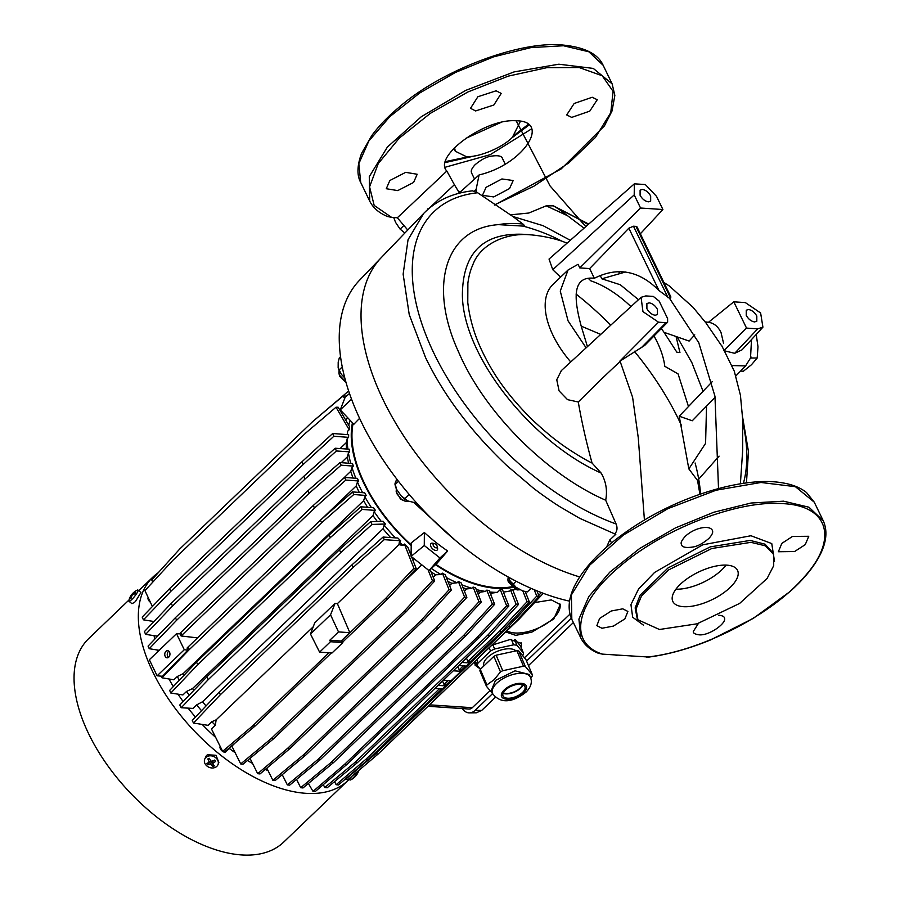 <?xml version="1.0" encoding="UTF-8"?>
<svg xmlns="http://www.w3.org/2000/svg" width="900" height="900" viewBox="0 0 900 900"><rect width="100%" height="100%" fill="white"/><g stroke="black" fill="none" stroke-linecap="round" stroke-linejoin="round"><path stroke-width="1.35" d="M483.761 666.056A17.955 8.606 -23 0 1 487.519 657.495A17.955 8.606 -23 0 1 515.936 650.903M495.45 680.411L491.265 690.626L492.502 693.529A20.644 9.9 -23 0 1 496.676 683.314A20.644 9.9 -23 0 1 516.296 673.729A20.644 9.9 -23 0 1 530.494 677.363L529.256 674.471L515.059 670.826L495.45 680.411M486.889 684.9L494.213 679.646L500.468 671.884L493.875 656.359L480.285 669.375A24.683 11.835 157 0 0 479.869 670.804L486.461 686.317A24.683 11.835 -23 0 1 486.889 684.9L480.285 669.375M493.605 694.834L486.461 686.317M522.495 692.471A11.891 5.704 157 0 0 524.903 686.587A11.891 5.704 157 0 0 516.724 684.495A11.891 5.704 157 0 0 505.429 690.019A11.891 5.704 157 0 0 503.021 695.903A11.891 5.704 157 0 0 511.2 697.995A11.891 5.704 157 0 0 522.495 692.471M503.077 693.304A11.891 5.704 157 0 0 520.65 688.129A11.891 5.704 157 0 0 523.001 684.832M503.291 692.798A11.216 5.378 157 0 0 520.166 688.05A11.216 5.378 157 0 0 522.484 684.641M475.369 661.039L477.293 665.561A24.683 11.835 -23 0 1 478.069 662.996L490.522 651.06A24.683 11.835 -23 0 1 494.606 648.967L513.619 644.839A24.683 11.835 -23 0 1 516.949 645.322L523.496 653.13L520.414 645.885L515.16 639.607M478.069 662.996L476.696 659.779M490.522 651.06L489.15 647.831M494.606 648.967L492.806 644.726M513.619 644.839L511.324 639.439M516.949 645.322L514.485 639.529M523.496 653.13A24.683 11.835 -23 0 1 522.731 655.695L522.709 655.729M480.409 669.262L477.293 665.561M518.715 650.97L525.319 666.484L532.462 675L525.87 659.486L518.715 650.97A24.683 11.835 157 0 0 516.87 650.7L496.147 655.2A24.683 11.835 157 0 0 493.875 656.359M496.147 655.2L502.74 670.714L523.474 666.225L516.87 650.7M532.462 675A24.683 11.835 -23 0 1 532.035 676.429L530.82 678.229M523.474 666.225A24.683 11.835 -23 0 1 525.319 666.484M500.468 671.884A24.683 11.835 -23 0 1 502.74 670.714M346.005 382.376L339.907 376.605L339.266 374.738L338.951 373.151L339.761 375.48L345.892 381.994M405.641 501.412L400.601 499.219L396.191 491.546L396.99 493.875L401.31 499.151L405.641 501.412L408.668 501.277M508.185 577.001L507.904 580.05L517.365 589.916L520.47 589.736M569.543 601.155A212.31 115.526 -133.8 0 1 361.294 421.931A212.31 115.526 -133.8 0 1 359.426 280.361L381.341 257.535A213.626 116.246 -133.8 0 1 381.465 257.411M381.341 257.535A213.626 116.246 -133.8 0 0 383.22 399.983A213.626 116.246 -133.8 0 0 579.746 576.945A213.626 116.246 -133.8 0 1 383.22 399.983A213.626 116.246 -133.8 0 1 381.341 257.535L423.664 213.458L408.049 239.704L403.132 274.151L409.23 314.572L425.565 357.604C443.858 395.471 470.88 431.392 506.621 465.379L532.901 487.744C541.046 494.224 554.332 503.303 560.025 506.824L579.712 518.321L614.7 533.88C617.197 531.304 617.67 528.007 616.106 524.002L605.689 500.231C547.076 474.705 484.56 412.841 458.55 351.911C428.13 285.795 445.151 228.386 498.409 224.64A166.331 90.506 -133.8 0 1 518.873 223.684A166.331 90.506 -133.8 0 1 522.956 224.044C524.891 225.754 524.914 226.429 523.046 226.091C537.019 229.871 549.889 234.855 561.623 241.054L567.09 243.135M576.045 294.041A213.626 116.246 -133.8 0 1 610.751 325.181A213.626 116.246 -133.8 0 0 576.045 294.041M634.252 351.191A213.626 116.246 -133.8 0 1 678.803 419.839A213.626 116.246 -133.8 0 1 681.446 425.452A213.626 116.246 -133.8 0 0 678.803 419.839A213.626 116.246 -133.8 0 0 634.252 351.191M339.098 370.406L338.951 373.151M396.326 488.801L396.191 491.546M359.584 418.343L353.858 424.249L340.267 409.849L345.195 397.204L349.504 393.491M353.104 423.45A121.174 65.936 46.2 0 0 364.534 483.48A121.174 65.936 46.2 0 0 411.199 544.928M433.361 545.602A2.632 1.429 -133.8 0 1 434.464 543.634A2.632 1.429 -133.8 0 1 437.006 545.839A2.632 1.429 -133.8 0 1 437.243 546.525A2.632 1.429 -133.8 0 1 435.904 547.819A2.632 1.429 -133.8 0 1 433.361 545.602M437.243 546.525L437.569 548.19A4.522 2.464 -133.8 0 1 435.285 550.406A4.522 2.464 -133.8 0 1 430.92 546.604A4.522 2.464 -133.8 0 1 432.81 543.229L434.464 543.634M359.269 492.412A118.485 64.474 -133.8 0 1 356.231 485.921L357.457 482.017A122.074 66.431 46.2 0 0 359.887 487.294A122.074 66.431 46.2 0 0 362.61 492.671M411.199 545.591A122.074 66.431 -133.8 0 1 363.915 483.435A122.074 66.431 -133.8 0 1 352.44 422.752M350.145 420.311A122.074 66.431 46.2 0 0 348.716 425.25M349.178 429.739L336.026 407.216L338.209 407.25L349.526 426.645L349.178 429.739L347.67 431.179A122.074 66.431 46.2 0 0 347.355 434.621M348.671 434.723L348.559 437.355L333.877 436.241L332.651 433.507L348.671 434.723M346.466 448.988A118.485 64.474 -133.8 0 1 346.331 442.586L347.22 438.637L348.559 437.355M347.22 438.637A122.074 66.431 46.2 0 0 347.873 449.089M349.2 449.179L349.571 451.856L336.42 450.968L335.194 448.234L349.2 449.179M348.593 463.23A118.485 64.474 -133.8 0 1 347.355 456.851L348.446 452.936L349.571 451.856M348.446 452.936A122.074 66.431 46.2 0 0 350.775 463.387M352.53 463.534L353.295 466.11L341.123 465.176L339.952 462.555L352.53 463.534M353.048 478.035A118.485 64.474 -133.8 0 1 350.764 471.308L351.956 467.404L353.295 466.11M351.956 467.404A122.074 66.431 46.2 0 0 355.849 478.226M357.446 478.339L358.56 480.949L345.791 480.094L344.621 477.473L357.446 478.339M357.457 482.017L358.56 480.949M148.151 597.476A3.949 2.149 46.2 0 0 148.365 599.861A3.949 2.149 46.2 0 0 150.424 602.303M220.162 746.381A3.949 2.149 46.2 0 0 220.365 748.789A3.949 2.149 46.2 0 0 223.088 751.68A3.949 2.149 46.2 0 0 225.821 751.826L234.72 743.299M153.416 621.428A122.074 66.431 46.2 0 0 153.382 622.148M154.102 635.681A122.074 66.431 46.2 0 0 154.654 639.259M157.118 649.98A122.074 66.431 46.2 0 0 157.646 651.791M336.42 450.968L305.123 478.946L172.507 606.026L145.62 634.354L157.23 636.176L160.875 632.689M134.82 591.57A15.255 15.255 0 0 1 137.261 590.13A7.178 1.373 129 0 1 137.959 590.062L140.951 592.481L135.54 601.335A7.178 1.373 -51 0 1 134.91 601.954A7.178 1.373 -51 0 1 134.325 602.494L131.918 603.653L128.936 601.234A7.178 1.373 129 0 1 128.858 600.536A15.255 15.255 0 0 1 130.05 597.184A15.255 7.673 26.5 0 1 131.017 595.935A15.255 11.329 43.7 0 0 130.264 598.77A14.963 6.244 -1.6 0 1 131.13 598.129A15.255 12.386 -116 0 1 132.266 595.001A15.255 9.742 22.9 0 1 134.797 593.831L135.506 592.627A15.255 8.179 -142.1 0 0 133.29 593.269A15.255 10.822 -122.3 0 1 135.169 591.334A14.963 9.101 -111.5 0 0 134.82 591.57A14.963 9.101 -111.5 0 0 134.303 591.986A15.255 12.893 47.1 0 0 133.301 592.819A15.255 12.893 47.1 0 0 132.053 594.202A15.255 10.26 -144.3 0 0 131.355 595.024A15.255 10.26 -144.3 0 0 130.635 596.284A14.963 11.576 4.5 0 0 130.5 596.475M128.981 600.008L88.672 638.64A140.918 76.68 46.2 0 0 88.684 733.826A140.918 76.68 46.2 0 0 186.188 836.764A140.918 76.68 46.2 0 0 283.68 842.119L347.963 780.514A140.918 76.68 46.2 0 0 351.652 776.486M158.254 572.726A140.918 76.68 46.2 0 0 152.966 577.024A140.918 76.68 46.2 0 0 152.966 672.221A140.918 76.68 46.2 0 0 250.47 775.148A140.918 76.68 46.2 0 0 347.963 780.514M534.611 602.584L551.34 599.895L560.205 604.575L553.748 619.009L531.754 632.171L515.745 635.366L505.744 631.935M506.925 630.81A30.521 14.625 157 0 0 553.41 618.221A30.521 14.625 157 0 0 559.868 603.911M491.94 645.165L510.098 639.506L521.415 643.399L521.336 648.034M520.931 647.089A25.582 12.263 157 0 0 521.111 642.803M349.132 779.344L349.92 779.974A7.178 1.373 -51 0 0 350.618 779.906A7.178 1.373 -51 0 0 352.811 778.207A7.178 1.373 -51 0 0 358.627 770.569M137.959 590.062A7.178 1.373 129 0 1 137.025 592.965A7.178 1.373 129 0 1 131.828 599.456A7.178 1.373 129 0 1 128.936 601.234M216.844 766.327A7.178 5.861 23 0 1 205.447 764.37A7.178 5.861 23 0 1 204.75 759.094A7.178 5.861 23 0 1 205.875 757.462A7.178 5.861 23 0 1 217.271 759.42A7.178 5.861 23 0 1 217.969 764.696A7.178 5.861 23 0 1 216.844 766.327M217.969 764.696L218.88 762.57L216.011 755.258L207.45 754.785A7.178 5.861 -157 0 0 206.786 755.325A7.178 5.861 -157 0 0 206.235 755.944L204.75 759.094M165.949 651.308A3.589 2.587 93.8 0 1 167.602 650.644A3.589 2.587 93.8 0 1 169.875 653.22A3.589 2.587 93.8 0 1 168.773 657.146A3.589 2.587 93.8 0 1 167.119 657.81A3.589 2.587 93.8 0 1 164.835 655.245A3.589 2.587 93.8 0 1 165.949 651.308M168.806 651.173A3.589 2.587 -86.2 0 0 168.435 651.476A3.589 2.587 -86.2 0 0 168.39 657.45M358.785 770.445A15.255 15.255 0 0 1 356.265 775.373A15.255 5.22 -142.4 0 1 355.657 775.879A14.963 13.748 95.8 0 1 354.544 777.127A15.255 2.183 45.7 0 0 354.791 777.026A15.255 2.183 45.7 0 0 354.892 776.768M206.651 763.425A14.963 11.959 86.9 0 0 207.09 764.111A14.963 11.959 86.9 0 0 207.562 764.764A15.255 7.133 -31.7 0 0 210.6 764.201A15.255 8.393 64.3 0 0 212.985 766.508A14.963 10.777 -54.3 0 0 214.414 765.911A15.255 5.265 -110 0 1 212.659 763.335A15.255 5.94 -41.3 0 0 215.629 761.389L214.729 760.05A15.255 4.961 153.2 0 1 211.354 761.4A15.255 6.221 -119.9 0 1 209.306 758.317A14.963 1.451 160.1 0 0 207.877 758.914A15.255 7.436 74.8 0 0 209.295 762.255A15.255 3.769 144.1 0 1 206.651 763.425M695.115 462.994A213.626 116.246 -133.8 0 1 700.582 494.032A213.626 116.246 -133.8 0 0 695.115 462.994M342.259 366.941L339.21 369.866L341.291 374.265L344.801 377.978M339.21 369.866L338.152 367.762L338.197 362.059L339.311 357.874L340.549 356.681M409.219 494.505L404.921 498.623L407.385 500.85L416.779 503.145M396.619 478.868L395.077 484.582L398.486 481.309M394.965 483.12L396.562 489.308L401.254 495.99L404.921 498.623M531 588.341L527.276 591.908L531.169 588.42M508.309 577.069L510.356 581.321L513.259 584.033L516.15 581.265M513.259 584.033L515.846 587.137L522.517 590.884L527.276 591.908M338.152 367.762A15.829 8.606 46.2 0 0 341.291 374.265M401.254 495.99A15.829 8.606 46.2 0 0 407.385 500.85M394.988 484.279L395.19 485.291A15.829 8.606 46.2 0 0 396.562 489.308M522.517 590.884A15.829 8.606 46.2 0 0 523.575 591.188A15.829 8.606 46.2 0 0 523.721 591.221M510.356 581.321A15.829 8.606 46.2 0 0 515.846 587.137M517.365 589.916L515.79 589.534L508.219 581.636L507.904 580.05M435.859 564.334A121.174 65.936 46.2 0 0 511.312 586.845M447.649 550.98L436.973 563.31L429.007 570.566L411.109 556.38L411.221 542.903L424.373 532.541A121.174 65.936 46.2 0 0 447.649 550.98L439.976 557.966L429.007 570.566M351.551 399.195L340.267 409.849M424.373 532.541L424.271 545.524L439.976 557.966M424.271 545.524L411.109 556.38M512.055 587.52A122.074 66.431 -133.8 0 1 435.465 564.683M405.202 580.309A4.522 2.464 46.2 0 0 406.035 579.915L421.774 564.829M364.725 492.84L366.188 495.473L353.767 494.516L352.598 491.906L364.725 492.84M367.571 507.296A118.485 64.474 -133.8 0 1 363.645 500.681L364.838 496.766L366.188 495.473M364.838 496.766A122.074 66.431 46.2 0 0 371.407 507.577M373.613 507.746L375.457 510.412L362.048 509.423L360.877 506.801L373.613 507.746M377.28 521.471A118.485 64.474 -133.8 0 1 373.027 515.587L374.141 511.673L375.457 510.412M374.141 511.673A122.074 66.431 46.2 0 0 381.218 521.347M385.38 524.014L372.026 524.419L370.598 521.663L383.141 521.291L385.38 524.014L384.21 525.139A122.074 66.431 46.2 0 0 395.381 537.874M397.834 538.031L400.646 540.765L384.266 539.663L383.096 537.041L397.834 538.031M399.364 541.98A122.074 66.431 46.2 0 0 402.93 545.479L398.947 544.646L399.364 541.98L400.646 540.765M402.93 545.479L404.426 544.05L408.037 547.684L411.109 555.559M409.567 551.599A122.074 66.431 46.2 0 0 411.131 552.971M431.314 568.462A122.074 66.431 46.2 0 0 440.978 574.538L442.406 573.165L445.286 574.875L451.361 590.006L449.077 589.736L442.406 573.165M446.355 577.553A122.074 66.431 46.2 0 0 457.054 582.795L458.37 581.524L461.025 582.705L466.875 597.352L464.58 597.094L458.37 581.524M461.869 584.809A122.074 66.431 46.2 0 0 471.803 588.296L473.096 587.059L475.571 587.79L481.264 602.044L478.969 601.785L473.096 587.059M476.28 589.545A122.074 66.431 46.2 0 0 485.426 591.435L486.776 590.153L489.082 590.479L494.64 604.283L492.356 604.024L486.776 590.153M489.69 591.975A122.074 66.431 46.2 0 0 497.374 592.369L500.265 589.601L502.414 589.545L508.882 605.981L479.452 637.38L346.793 764.516L315.248 791.55L313.009 791.393L308.385 783.472M503.404 592.043A122.074 66.431 46.2 0 0 504.697 591.896A122.074 66.431 46.2 0 0 509.423 591.086L512.618 589.489L518.467 604.462L516.071 604.181L510.536 590.018M512.887 590.186A122.074 66.431 46.2 0 0 515.284 589.387M497.374 592.369L492.199 593.044A118.485 64.474 -133.8 0 1 490.118 593.033M485.426 591.435L480.364 592.133A118.485 64.474 -133.8 0 1 477.079 591.559M471.803 588.296L466.718 588.949A118.485 64.474 -133.8 0 1 463.039 587.745M457.054 582.795L451.901 583.312A118.485 64.474 -133.8 0 1 447.919 581.434M440.978 574.538L435.724 574.796A118.485 64.474 -133.8 0 1 431.1 571.928M430.144 569.531L434.711 581.006L432.428 580.736L428.074 569.824M414.113 559.654A118.485 64.474 -133.8 0 1 412.054 557.966M411.581 556.762L416.194 568.564L413.91 568.305L404.426 544.05M390.623 537.548A118.485 64.474 -133.8 0 1 383.017 528.784L384.21 525.139M347.164 434.599L347.67 431.179M345.713 396.754L345.285 396L343.103 395.966L344.644 398.644M536.94 590.85L539.145 596.374L536.749 596.092L534.206 589.725M525.274 591.57L529.358 601.999L527.062 601.74L522.866 590.996M500.265 589.601L506.644 605.824L508.882 605.981M490.702 594.484L492.199 593.044M506.644 605.824L477.225 637.234L344.554 764.37L313.009 791.393M494.64 604.283L466.076 635.569L333.664 762.457L302.985 787.961L300.69 787.702L296.572 779.4M478.147 594.248L480.364 592.133M492.356 604.024L463.781 635.299L331.38 762.188L300.69 787.702M466.076 635.569L463.781 635.299M481.264 602.044L452.891 632.587L320.287 759.679L289.642 785.16L287.347 784.901L282.24 774.664M478.969 601.785L450.608 632.329L318.004 759.409L287.347 784.901M464.4 591.165L466.718 588.949M452.891 632.587L450.608 632.329M466.875 597.352L438.233 628.144L305.629 755.224L275.153 780.559L272.858 780.289L266.839 768.139M464.58 597.094L435.949 627.874L303.334 754.965L272.858 780.289M449.572 585.54L451.901 583.312M438.233 628.144L435.949 627.874M451.361 590.006L423.315 620.764L290.183 748.35L259.976 773.944L257.692 773.685L250.031 758.351M449.077 589.736L421.02 620.494L287.887 748.08L257.692 773.685M433.204 577.215L435.724 574.796M423.315 620.764L421.02 620.494M434.711 581.006L406.35 611.55L273.746 738.63L243 764.201L240.705 763.942L231.874 746.123L235.631 742.523M432.428 580.736L404.066 611.28L271.451 738.371L240.705 763.942M406.35 611.55L404.066 611.28M416.194 568.564L388.001 598.658L342.675 642.105M331.369 652.939L255.127 725.996L224.921 751.601L222.638 751.331L211.466 728.966L215.359 725.231L216.124 719.854L313.234 626.783M349.841 632.678L338.49 631.913L329.771 640.271L341.123 641.025L349.841 632.678L337.387 603.641L398.947 544.646M341.123 641.025L342.248 641.227L342.889 642.555L332.021 652.984L319.601 652.151L310.489 634.016L314.719 622.89L335.081 603.371L337.387 603.641M413.91 568.305L385.706 598.399L341.156 641.104M328.961 652.77L252.833 725.738L222.638 751.331M388.001 598.658L385.706 598.399M384.266 539.663L353.216 567.382L220.343 694.721L193.455 723.038L208.046 725.332L211.804 721.732L216.124 719.854M383.096 537.041L352.046 564.773L219.172 692.111L192.274 720.428L193.455 723.038M353.216 567.382L352.046 564.773M372.026 524.419L340.808 552.577L208.204 679.669L181.192 707.749L192.971 708.401L196.65 704.891L202.523 701.764L383.017 528.784M202.523 701.764A118.485 64.474 46.2 0 0 206.032 705.938M370.598 521.663L339.39 549.832L206.775 676.913L179.775 704.992L181.192 707.749M339.39 549.832L340.808 552.577M362.048 509.423L330.322 537.626L197.708 664.706L170.82 693.034L182.914 694.935L186.57 691.425L192.532 688.567L373.027 515.587M192.532 688.567A118.485 64.474 46.2 0 0 193.815 690.401M360.877 506.801L329.141 535.005L196.537 662.096L169.65 690.413L170.82 693.034M330.322 537.626L329.141 535.005M353.767 494.516L321.581 522.799L189.248 649.62L161.977 677.79L173.857 679.793L177.278 676.519L183.139 673.661L363.645 500.681M183.139 673.661A118.485 64.474 46.2 0 0 184.05 675.248M352.598 491.906L320.411 520.178L188.066 647.01L187.031 648.079L187.92 650.07L162.484 676.271L157.106 675.799L149.344 659.745L176.524 633.701L184.286 649.755L187.92 650.07M321.581 522.799L320.411 520.178M345.791 480.094L314.483 508.072L181.091 635.974L197.595 637.886M321.233 519.457L356.231 485.921M344.621 477.473L313.312 505.451L179.449 633.836M314.483 508.072L313.312 505.451M341.123 465.176L308.947 493.447L176.602 620.28L149.243 648.709L159.199 650.306M340.301 481.331L350.764 471.308M339.952 462.555L307.777 490.838L175.433 617.659L148.072 646.099L149.243 648.709M308.947 493.447L307.777 490.838M341.291 462.668L347.355 456.851M335.194 448.234L303.896 476.213L171.292 603.293L144.394 631.62L145.62 634.354M305.123 478.946L303.896 476.213M333.877 436.241L303.12 464.569L170.775 591.401L143.415 619.83L153.979 621.518M340.088 448.56L346.331 442.586M332.651 433.507L301.905 461.835L169.56 588.668L142.2 617.096L143.415 619.83M303.12 464.569L301.905 461.835M336.026 407.216L305.752 433.001L172.879 560.329L144.945 590.625L152.381 606.51M343.103 395.966L312.457 421.796L179.854 548.876L151.74 579.915L152.786 582.12M348.66 391.005L314.505 420.064M168.998 678.971A122.074 66.431 46.2 0 0 173.284 686.576M178.031 694.159A122.074 66.431 46.2 0 0 183.116 701.516M188.1 708.131A122.074 66.431 46.2 0 0 195.48 717.053M202.208 724.421A122.074 66.431 46.2 0 0 215.674 737.393M229.297 748.485A122.074 66.431 46.2 0 0 235.136 752.692M247.421 760.523A122.074 66.431 46.2 0 0 252.551 763.391M265.241 769.489A122.074 66.431 46.2 0 0 268.088 770.659M281.655 775.159A122.074 66.431 46.2 0 0 282.611 775.406M215.359 725.231A122.074 66.431 -133.8 0 1 211.804 721.732M201.521 710.696A122.074 66.431 -133.8 0 1 196.65 704.891M189.214 695.171A122.074 66.431 -133.8 0 1 186.57 691.425M179.381 680.164A122.074 66.431 -133.8 0 1 177.278 676.519M428.152 706.286L469.001 709.031A7.178 5.175 -86.2 0 0 472.298 707.704L489.825 690.919M524.419 657.765L569.936 614.137M492.379 693.799L475.088 710.37A13.466 9.697 93.8 0 1 469.429 712.879A13.466 9.697 93.8 0 1 462.397 708.592M571.298 618.176L526.534 661.072M543.285 593.325L519.131 619.11L384.716 747.72M541.327 592.582L538.74 595.35M519.131 619.11L518.13 618.998M539.145 596.374L510.772 626.918L378.169 753.998L347.692 779.839L345.139 779.231M536.749 596.092L508.387 626.636L375.772 753.727L345.308 779.569M510.772 626.918L508.387 626.636M529.358 601.999L501.424 631.845L469.429 662.501M465.728 666.045L460.733 670.837M450.506 680.636L445.5 685.429M441.799 688.972L368.28 759.431L338.423 784.969L336.139 784.71L334.564 781.627M527.062 601.74L499.129 631.575L467.921 661.489L466.481 658.136M501.424 631.845L499.129 631.575M518.467 604.462L490.23 635.377L357.615 762.457L327.139 787.793L324.754 787.511L323.325 784.631M516.071 604.181L487.834 635.096L355.23 762.176L324.754 787.511M490.23 635.377L487.834 635.096M477.225 637.234L479.452 637.38M346.793 764.516L344.554 764.37M331.38 762.188L333.664 762.457M318.004 759.409L320.287 759.679M303.334 754.965L305.629 755.224M287.887 748.08L290.183 748.35M271.451 738.371L273.746 738.63M252.833 725.738L255.127 725.996M338.49 631.913L330.536 614.801L335.081 603.371M310.489 634.016L330.536 614.801M219.172 692.111L220.343 694.721M208.204 679.669L206.775 676.913M196.537 662.096L197.708 664.706M161.257 676.159L161.977 677.79M188.066 647.01L189.248 649.62M181.091 635.974L180.146 633.87L176.524 633.701M181.879 635.153L180.709 632.531M175.433 617.659L176.602 620.28M171.292 603.293L172.507 606.026M169.56 588.668L170.775 591.401M439.402 688.815L365.996 759.173L336.139 784.71M479.97 668.745L475.099 665.224L474.919 661.477M469.429 712.879L476.269 712.811L481.714 710.404L495.326 697.376M528.469 665.606L573.379 622.564M375.772 753.727L378.169 753.998M365.996 759.173L368.28 759.431M458.707 665.584L466.38 666.09L469.642 662.974L469.012 661.613L467.921 661.489M443.486 680.164L451.159 680.681L460.946 671.31L460.316 669.949L459.225 669.825L463.331 665.887M434.79 688.5L442.463 689.018L445.725 685.89L445.095 684.54L444.004 684.416L448.11 680.479M469.642 662.974L461.97 662.456M457.785 666.472L459.225 669.825M460.946 671.31L453.274 670.793M442.564 681.064L444.004 684.416M445.725 685.89L438.053 685.384M355.23 762.176L357.615 762.457M319.601 652.151L330.469 641.722L329.771 640.271M342.889 642.555L330.469 641.722M184.286 649.755L157.106 675.799M474.716 663.637A25.582 12.263 157 0 0 477.371 665.651M131.659 596.351L131.017 595.935M132.694 594.742L132.053 594.202M134.078 594.079L133.29 593.269M215.629 761.389L214.661 760.084M214.481 760.163L213.176 760.849L212.659 763.335M212.985 766.508L212.861 763.65M212.771 762.817L211.691 761.467L210.6 764.201M211.691 761.467L210.049 761.996L207.562 764.764M210.6 760.331L209.295 762.255M209.498 758.633L207.877 758.914M531.596 128.846L490.264 154.654L445.174 167.243M643.534 625.207L632.666 617.22L630.945 604.586L638.595 588.971L654.626 572.4L702.697 544.826L750.96 535.736L771.761 543.577L774.518 561.398M637.2 618.491L635.153 607.905L640.125 595.181L668.171 567.832L710.291 546.874L750.127 540.428L765.067 544.185L772.999 552.949M510.109 214.875L528.806 213.03L546.176 205.841L567.067 215.494M588.42 278.494L590.783 280.8A75.386 41.029 -133.8 0 1 630.956 306.619M653.985 336.004A75.386 41.029 -133.8 0 1 657.326 342.349A75.386 41.029 -133.8 0 1 664.785 366.289L678.082 373.916L688.5 406.62M677.115 336.836L691.864 362.632L703.08 391.387M561.623 241.054C552.195 237.982 542.149 235.935 531.484 234.9L530.201 234.821C505.935 232.436 480.037 244.474 472.804 264.881C470.452 270.067 468.81 276.142 467.876 283.14L467.775 302.546C469.688 318.454 474.154 333.956 481.151 349.065C493.234 374.884 506.925 393.637 527.726 415.192C532.879 420.851 551.565 437.321 558.202 441.799C566.347 448.29 585.101 459.877 592.065 463.039C586.26 442.046 581.67 421.695 578.273 401.985L567.54 399.656L559.102 390.915L556.751 379.755L561.42 370.519M570.746 361.957A75.386 41.029 -133.8 0 1 553.005 335.34A75.386 41.029 -133.8 0 1 553.005 284.411L568.08 269.966L578.048 264.319L579.791 267.907L640.553 208.024L662.906 209.52L656.561 196.391L645.3 184.545L634.354 183.836L634.207 194.884L640.553 208.024M560.599 277.144L552.78 269.719L549.034 259.054L634.354 183.836M502.639 159.255C502.369 156.026 498.42 155.014 490.781 156.24C486.18 156.971 480.949 159.795 475.11 164.711C472.151 167.884 470.902 170.359 471.353 172.136L471.701 173.25M509.535 188.561L513.18 180.529L501.919 178.954L486.101 187.312L482.445 195.322L493.729 196.931L509.535 188.561M413.606 182.441L417.173 174.251L405.686 172.35L389.835 180.518L386.28 188.73L397.755 190.597L413.606 182.441M475.616 110.936L493.864 104.996L501.21 93.409L496.114 90.799L477.877 96.75L470.52 108.304L475.616 110.936M571.714 117.394L589.77 111.139L597.251 99.731L592.222 97.256L574.166 103.489L566.696 114.941L571.714 117.394M586.102 347.839L568.08 320.895L560.261 291.082L568.08 269.966M622.778 608.827L627.874 611.449L624.881 618.896L613.384 626.096L601.942 628.256L596.869 625.658L599.602 618.446L611.325 610.976L622.778 608.827M718.594 615.296L719.381 615.319C722.824 615.701 724.567 616.793 724.613 618.592C725.85 623.869 708.322 636.322 698.546 634.748C694.766 634.106 693.023 633.015 693.315 631.462L698.445 623.374M724.309 617.591L724.613 618.592M781.841 543.386L792.518 536.423L808.762 536.276L805.264 544.613L794.587 551.543L778.354 551.745L781.841 543.386M685.069 536.535C694.811 527.085 711.034 524.61 712.597 531.056C713.036 532.834 711.788 535.309 708.84 538.481C702.979 543.398 697.748 546.233 693.146 546.964C685.508 548.179 681.559 547.166 681.3 543.926C680.625 542.666 681.885 540.202 685.069 536.535M712.283 530.033L712.597 531.056M724.23 350.741L734.692 353.317L742.084 349.796L762.919 327.173L760.624 312.975L745.357 302.603L733.804 301.826L708.48 322.29C713.925 323.111 718.043 326.43 720.832 332.235M751.523 339.559L750.51 358.02L745.582 365.929L735.885 375.907M720.967 332.246L723.623 343.586M705.656 322.504L721.62 345.78M681.581 544.905L681.3 543.926M646.684 657.101C699.356 651.746 771.041 615.431 803.711 577.553C838.496 539.618 829.136 505.879 783.214 503.651C738.967 499.826 665.01 527.962 621.214 565.301C575.719 602.314 567.158 642.87 602.471 654.131L649.024 657.056C668.498 654.435 688.984 648.742 710.471 639.979L753.356 618.334L789.795 591.727C800.719 582.008 809.303 572.332 815.558 562.691C825.975 546.514 828.529 532.53 823.23 520.729L814.252 502.155L795.398 486.686L760.95 482.479L716.164 490.196L667.856 508.657L623.374 535.039L589.511 565.335L571.399 594.934L571.815 619.312C566.044 606.285 569.655 590.76 582.637 572.749C595.26 555.626 613.721 539.359 638.033 523.969C684.653 494.257 745.504 476.64 781.56 482.704C792.023 484.301 800.347 487.586 806.524 492.548L814.252 502.155M642.386 189.439C645.761 190.035 648.518 192.229 650.666 195.998L650.666 201.15L648.383 201.836C645.008 201.24 642.251 199.046 640.102 195.289L640.102 190.125L642.386 189.439M649.17 302.85C652.545 303.457 655.312 305.64 657.45 309.409L657.45 314.561L655.166 315.259C651.791 314.651 649.035 312.469 646.898 308.7L646.898 303.548L649.17 302.85M740.599 371.059L743.377 371.239L751.511 364.702L757.192 358.009L757.991 346.759L756.337 335.34L755.46 335.272M750.915 542.34L711.844 548.494L668.43 570.004L641.565 595.879L636.075 608.906L637.898 619.774L659.464 629.494L697.117 623.801L739.643 603.416L767.104 578.464L773.707 565.684L773.674 554.479L765.428 545.827L750.915 542.34M748.53 309.521C751.905 310.129 754.661 312.311 756.81 316.08L756.81 321.233L754.526 321.93C751.151 321.322 748.395 319.14 746.246 315.371L746.246 310.219L748.53 309.521M520.391 121.32L512.426 137.261C502.695 147.679 477.248 158.153 465.84 156.42L455.265 151.211L454.579 147.634M500.94 122.422L465.48 138.51M683.404 606.679A35.899 15.379 154.3 0 0 721.8 594.113A35.899 15.379 154.3 0 0 737.55 570.375A35.899 15.379 154.3 0 0 726.975 565.155A35.899 15.379 154.3 0 0 688.579 577.732A35.899 15.379 154.3 0 0 672.829 601.47A35.899 15.379 154.3 0 0 683.404 606.679M675.923 589.185A35.899 15.379 154.3 0 0 726.03 565.11M644.423 520.065L638.28 437.861L632.61 397.316L620.179 361.496C602.426 377.854 593.089 387.382 578.273 401.985M667.631 322.166L667.597 318.555L659.126 301.05L653.288 296.415L645.817 295.92L641.07 297.315L642.96 311.636L658.519 322.189L619.65 361.327L644.692 345.442L667.631 322.166L665.989 322.684L641.441 347.591M600.727 334.395L581.209 326.137C575.314 304.031 569.779 275.434 594.349 278.28C617.704 266.512 639.259 270.608 659.014 290.576L669.431 298.192L698.771 342.72L714.96 396.236L718.515 488.554M606.521 547.211L609.806 539.933L615.836 534.251M459.517 193.162L454.399 184.725L425.947 211.185M423.664 213.458C436.196 200.632 452.464 193.084 472.444 190.834L477.675 192.769L512.831 216.484L543.071 225.675L570.308 240.289M706.523 406.103L705.589 443.351L688.837 468.9L697.545 480.465L719.089 456.142M585.799 226.643L550.058 185.917L516.161 120.791C485.077 118.159 432.608 156.735 446.839 171.045L454.399 184.725M546.176 205.841L553.41 205.841L559.035 209.295A210.24 114.401 -133.8 0 1 588.139 224.572M476.798 192.127L476.1 189.585L479.081 174.938C523.418 164.621 551.632 120.926 516.161 120.791M697.545 480.465L699.919 494.269M584.044 228.184L559.035 209.295M474.491 191.047L476.1 189.585M446.839 171.045L397.339 217.766L407.756 230.029M459.326 192.893L479.081 174.938M512.831 216.484L522.956 224.044M397.339 217.766L391.567 217.35L374.186 205.447L369.585 186.851L378.248 163.575L399.251 138.172L430.301 113.377L468.022 91.924L508.309 76.117L546.773 67.691L579.24 67.556L602.179 75.735L613.08 91.328L610.774 112.646L595.496 137.362L568.913 162.799L533.925 186.176L494.359 204.953M712.249 381.656L679.219 416.205L688.837 468.9M715.106 397.271L692.258 420.772L679.219 416.205M592.065 463.039L601.144 473.074C606.026 481.466 607.534 490.511 605.689 500.231M369.956 201.589L369.686 201.049C373.061 207.866 379.001 213.019 387.517 216.518L391.567 217.35M498.409 224.64L523.046 226.091M601.144 473.074C531.562 442.192 462.735 355.86 462.386 294.851C462.814 250.076 485.854 230.096 531.484 234.9M669.431 298.192L670.613 298.058L670.883 296.944L637.02 226.901L635.962 226.384L633.488 226.215L628.852 228.184L589.646 268.571L594.349 278.28M625.545 271.991L601.808 278.798L620.303 284.76L638.482 299.7M661.387 328.5L664.009 332.325L689.13 341.055L694.755 334.845M664.009 332.325L676.845 352.192L679.939 352.519L676.046 336.465M617.625 271.44L619.526 272.441M640.35 233.775L662.906 209.52M581.006 638.336L580.793 637.898C584.134 644.67 590.018 649.8 598.455 653.299L602.471 654.131M693.585 632.396L693.315 631.462M393.694 217.507L395.561 222.379L400.106 229.118L403.369 226.001M400.106 229.118L404.865 233.032M458.685 191.959L461.137 191.25M600.131 275.321L601.808 278.798M589.646 268.571L579.791 267.907M587.43 346.624L581.209 326.137M757.192 358.009L750.51 358.02M658.519 322.189L665.989 322.684M615.499 655.054L616.95 655.492M750.96 357.593L750.938 356.85M734.692 353.317L757.699 328.849L762.919 327.173M528.165 124.459L514.811 134.797M470.048 156.431L445.522 161.584M733.804 301.826L746.528 328.095L723.893 350.707M746.528 328.095L757.699 328.849M616.106 524.002L616.106 524.002A210.24 114.401 -133.8 0 1 434.104 353.621A210.24 114.401 -133.8 0 1 477.675 192.769M504.304 689.85A13.466 6.458 157 0 0 505.811 699.064A13.466 6.458 157 0 0 523.62 692.64A13.466 6.458 157 0 0 522.113 683.426A13.466 6.458 157 0 0 504.304 689.85M455.873 540.81L414.439 503.044M429.671 704.846L472.298 707.704M481.714 710.404L475.088 710.37M528.93 125.089L511.223 138.375M475.076 155.835L445.286 162.574M732.071 365.558L745.582 365.929M427.871 208.822L428.479 208.901M742.793 422.662A210.24 114.401 -133.8 0 1 743.4 483.345M611.595 542.914L609.806 539.933M612.135 83.88L603.158 65.306L588.87 51.784L563.49 45.754L530.977 47.599L493.74 56.801L455.355 72.484L419.535 93.116L389.734 116.719L368.831 141.019L358.83 163.665L360.709 182.464L369.686 201.037L369.281 176.648L387.394 147.049L421.267 116.752L465.739 90.371L514.046 71.921L558.832 64.204L593.269 68.411L612.135 83.88L614.846 95.411L612.034 110.981L604.418 125.899L561.262 168.851L494.527 205.065M634.207 194.884L552.78 269.719M360.709 182.464L360.709 182.475C356.794 175.275 357.075 165.589 361.553 153.416L371.745 135.619C378.63 126.214 387.608 116.865 398.666 107.573C441.191 70.155 519.615 40.68 562.523 45C584.494 47.126 598.028 53.899 603.158 65.306M659.014 290.576L628.864 228.218M571.804 619.312L580.781 637.886L578.914 619.087L588.904 596.441L609.817 572.153L639.619 548.539L675.439 527.906L713.812 512.235L751.061 503.021L783.574 501.176L808.942 507.218L823.23 520.729M635.962 226.384L670.59 297.99M668.092 297.821L633.488 226.215M492.502 693.529C503.089 707.242 518.04 698.4 526.129 692.021C530.955 687.116 532.406 682.234 530.494 677.363M340.909 411.885L341.584 411.244M413.089 560.632L414.619 559.17M138.713 590.681L152.966 577.024M350.618 779.906A15.255 15.255 0 0 0 354.791 777.026M133.301 592.819A15.255 15.255 0 0 0 131.355 595.024M345.6 419.906L347.782 417.814M503.404 592.065L504.697 591.896M505.192 164.115L502.335 158.231M553.41 205.841L588.712 224.066M742.579 416.947L748.485 451.688L746.46 482.929M474.536 179.066L471.668 173.16M663.908 282.51L669.251 285.907L693.034 307.305L706.309 323.359M721.755 345.701L734.265 371.149L740.419 395.156L742.691 419.468L742.669 450.585L740.385 483.817M641.07 297.315L561.24 370.699M708.48 322.29L705.195 321.907M455.265 151.211L453.881 148.365"/></g></svg>
